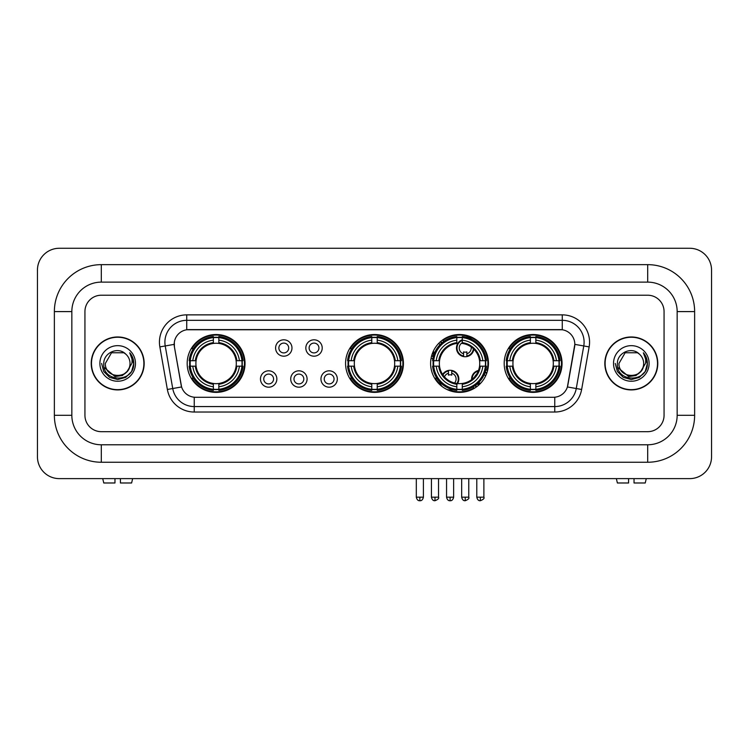 <?xml version="1.0" encoding="UTF-8"?>
<svg xmlns="http://www.w3.org/2000/svg" width="749" height="749" viewBox="0 0 749 749"><rect width="100%" height="100%" fill="white"/><g stroke="black" fill="none" stroke-linecap="round" stroke-linejoin="round"><path stroke-width="1.12" d="M345.57 363.443A28.93 28.93 0 0 0 374.5 392.373A28.93 28.93 0 0 0 403.43 363.443A28.93 28.93 0 0 0 374.5 334.522A28.93 28.93 0 0 0 345.57 363.443M430.609 363.443A28.93 28.93 0 0 0 459.54 392.373A28.93 28.93 0 0 0 488.47 363.443A28.93 28.93 0 0 0 459.54 334.522A28.93 28.93 0 0 0 430.609 363.443M504.189 363.443A28.93 28.93 0 0 0 533.119 392.373A28.93 28.93 0 0 0 562.05 363.443A28.93 28.93 0 0 0 533.119 334.522A28.93 28.93 0 0 0 504.189 363.443M187.175 363.443A28.93 28.93 0 0 0 216.096 392.373A28.93 28.93 0 0 0 245.026 363.443A28.93 28.93 0 0 0 216.096 334.522A28.93 28.93 0 0 0 187.175 363.443M276.849 379.003A8.183 8.183 0 0 1 268.666 387.186A8.183 8.183 0 0 1 260.474 379.003A8.183 8.183 0 0 1 268.666 370.811A8.183 8.183 0 0 1 276.849 379.003M263.751 379.003A4.915 4.915 0 0 0 268.666 383.919A4.915 4.915 0 0 0 273.572 379.003A4.915 4.915 0 0 0 268.666 374.088A4.915 4.915 0 0 0 263.751 379.003M307.09 379.003A8.183 8.183 0 0 1 298.907 387.186A8.183 8.183 0 0 1 290.715 379.003A8.183 8.183 0 0 1 298.907 370.811A8.183 8.183 0 0 1 307.09 379.003M293.992 379.003A4.915 4.915 0 0 0 298.907 383.919A4.915 4.915 0 0 0 303.813 379.003A4.915 4.915 0 0 0 298.907 374.088A4.915 4.915 0 0 0 293.992 379.003M337.331 379.003A8.183 8.183 0 0 1 329.139 387.186A8.183 8.183 0 0 1 320.956 379.003A8.183 8.183 0 0 1 329.139 370.811A8.183 8.183 0 0 1 337.331 379.003M324.233 379.003A4.915 4.915 0 0 0 329.139 383.919A4.915 4.915 0 0 0 334.054 379.003A4.915 4.915 0 0 0 329.139 374.088A4.915 4.915 0 0 0 324.233 379.003M291.97 348.004A8.183 8.183 0 0 1 283.787 356.187A8.183 8.183 0 0 1 275.595 348.004A8.183 8.183 0 0 1 283.787 339.812A8.183 8.183 0 0 1 291.97 348.004M278.871 348.004A4.915 4.915 0 0 0 283.787 352.91A4.915 4.915 0 0 0 288.693 348.004A4.915 4.915 0 0 0 283.787 343.089A4.915 4.915 0 0 0 278.871 348.004M322.21 348.004A8.183 8.183 0 0 1 314.018 356.187A8.183 8.183 0 0 1 305.835 348.004A8.183 8.183 0 0 1 314.018 339.812A8.183 8.183 0 0 1 322.21 348.004M309.112 348.004A4.915 4.915 0 0 0 314.018 352.91A4.915 4.915 0 0 0 318.934 348.004A4.915 4.915 0 0 0 314.018 343.089A4.915 4.915 0 0 0 309.112 348.004M167.364 389.471L159.855 346.899A27.292 27.292 0 0 1 186.735 314.87L562.265 314.87A27.292 27.292 0 0 1 589.145 346.899L581.636 389.471A27.292 27.292 0 0 1 554.756 412.025L194.244 412.025A27.292 27.292 0 0 1 167.364 389.471L172.738 388.525L165.229 345.954A21.833 21.833 0 0 1 186.735 320.329L562.265 320.329A21.833 21.833 0 0 1 583.771 345.954L576.262 388.525A21.833 21.833 0 0 1 554.756 406.567L194.244 406.567A21.833 21.833 0 0 1 172.738 388.525L181.595 386.961L174.405 346.899A14.737 14.737 0 0 1 188.917 329.607L560.083 329.607A14.737 14.737 0 0 1 574.595 346.899L567.854 385.108A14.737 14.737 0 0 1 553.342 397.288L195.658 397.288A14.737 14.737 0 0 1 181.146 385.108L174.405 346.899L174.339 342.162M189.769 366.177A26.477 26.477 0 0 1 189.769 360.718M506.783 366.177A26.477 26.477 0 0 1 506.783 360.718M433.212 366.177A26.477 26.477 0 0 1 433.212 360.718M348.173 366.177A26.477 26.477 0 0 1 348.173 360.718M91.219 363.443A26.477 26.477 0 0 0 117.687 389.92A26.477 26.477 0 0 0 144.164 363.443A26.477 26.477 0 0 0 117.687 336.975A26.477 26.477 0 0 0 91.219 363.443M604.836 363.443A26.477 26.477 0 0 0 631.313 389.92A26.477 26.477 0 0 0 657.781 363.443A26.477 26.477 0 0 0 631.313 336.975A26.477 26.477 0 0 0 604.836 363.443M186.735 314.87L186.735 329.766L562.265 329.766L562.265 314.87M553.342 397.288L195.658 397.288M589.145 346.899L574.82 344.371L567.405 386.961L581.636 389.471M567.854 385.108L567.77 385.576M181.23 385.576L181.146 385.108M664.063 311.593A16.375 16.375 0 0 0 647.688 295.218L101.312 295.218A16.375 16.375 0 0 0 84.937 311.593L84.937 415.302A16.375 16.375 0 0 0 101.312 431.677L647.688 431.677A16.375 16.375 0 0 0 664.063 415.302L664.063 311.593A16.375 16.375 0 0 0 647.688 295.218L101.312 295.218A16.375 16.375 0 0 0 84.937 311.593L84.937 415.302A16.375 16.375 0 0 0 101.312 431.677L647.688 431.677A16.375 16.375 0 0 0 664.063 415.302L664.063 311.593M143.883 363.443A26.196 26.196 0 0 0 117.687 337.247A26.196 26.196 0 0 0 91.49 363.443A26.196 26.196 0 0 0 117.687 389.649A26.196 26.196 0 0 0 143.883 363.443M127.929 370.708L122.359 375.53L115.056 376.55L104.148 367.45M127.143 371.373C120.589 380.22 104.71 374.566 105.347 363.443C104.598 379.359 130.775 379.359 130.026 363.443C130.775 379.359 104.598 379.359 105.347 363.443L111.517 352.76L123.857 352.76L125.766 354.127C118.202 346.188 103.624 352.732 103.755 363.443C102.37 382.486 133.247 382.992 133.753 364.37L133.771 363.443C133.725 359.398 132.386 355.85 129.736 352.788C131.749 356.093 132.461 359.642 131.861 363.443L127.143 371.373A12.34 12.34 0 0 0 130.026 363.443C130.775 379.359 104.598 379.359 105.347 363.443L111.517 352.76M130.026 363.443A12.34 12.34 0 0 0 125.766 354.127M99.889 363.443A17.798 17.798 0 0 0 117.687 381.241A17.798 17.798 0 0 0 135.485 363.443A17.798 17.798 0 0 0 117.687 345.654A17.798 17.798 0 0 0 99.889 363.443M129.736 352.788L133.771 363.911L133.022 358.574L133.771 363.911L133.022 358.574L133.771 363.911L129.858 352.919L133.771 363.911L129.858 352.919L133.771 363.443L131.618 371.495L125.729 377.384L117.687 379.537L109.644 377.384L103.755 371.495L101.602 363.443M129.858 352.919L133.771 363.92M114.962 478.62L114.962 482.983L103.765 482.983L102.725 478.62L103.765 482.983M131.618 482.983L132.648 478.62L131.618 482.983L120.42 482.983L120.42 478.62M657.51 363.443A26.196 26.196 0 0 0 631.313 337.247A26.196 26.196 0 0 0 605.117 363.443A26.196 26.196 0 0 0 631.313 389.649A26.196 26.196 0 0 0 657.51 363.443M641.556 370.708L635.985 375.53L628.683 376.55L617.766 367.45M643.653 363.443C644.402 379.359 618.225 379.359 618.974 363.443L625.143 352.76L637.483 352.76L639.393 354.127C631.819 346.188 617.251 352.732 617.382 363.443C615.996 382.486 646.874 382.992 647.37 364.37L647.398 363.443C647.351 359.398 646.013 355.85 643.363 352.788C645.376 356.093 646.087 359.642 645.488 363.443L640.769 371.373A12.34 12.34 0 0 0 643.653 363.443C644.402 379.359 618.225 379.359 618.974 363.443C618.225 379.359 644.402 379.359 643.653 363.443A12.34 12.34 0 0 0 639.393 354.127M640.769 371.373C634.216 380.22 618.337 374.566 618.974 363.443M613.515 363.443A17.798 17.798 0 0 0 631.313 381.241A17.798 17.798 0 0 0 649.111 363.443A17.798 17.798 0 0 0 631.313 345.654A17.798 17.798 0 0 0 613.515 363.443M643.363 352.788L647.398 363.911L646.649 358.574L647.398 363.911L646.649 358.574L647.398 363.911L643.485 352.919L647.398 363.911L643.485 352.919L647.398 363.443L645.245 371.495L639.356 377.384L631.313 379.537L623.271 377.384L617.382 371.495L615.229 363.443M643.485 352.919L647.398 363.92M236.113 366.177A20.195 20.195 0 0 0 218.83 343.435L218.83 343.435A20.195 20.195 0 0 0 196.088 366.177A20.195 20.195 0 0 0 236.113 366.177L236.918 366.177L236.113 366.177A20.195 20.195 0 0 1 218.83 383.46L218.83 386.756A23.472 23.472 0 0 0 239.408 366.177L243.032 366.177A27.076 27.076 0 0 1 218.83 390.379L218.83 389.283A25.981 25.981 0 0 0 241.936 366.177M190.321 366.177A25.925 25.925 0 0 1 190.321 360.718M218.83 337.668A25.925 25.925 0 0 0 213.371 337.668M241.88 360.718A25.925 25.925 0 0 1 241.88 366.177M243.032 360.718A27.076 27.076 0 0 0 218.83 336.516L218.83 337.612A25.981 25.981 0 0 1 241.936 360.718L243.032 360.718M189.169 366.177A27.076 27.076 0 0 0 213.371 390.379L213.371 389.283A25.981 25.981 0 0 1 190.265 366.177L189.169 366.177M241.936 360.718L239.408 360.718A23.472 23.472 0 0 0 218.83 340.14L218.83 337.612M218.83 389.283L218.83 386.756M190.265 366.177L192.793 366.177A23.472 23.472 0 0 0 213.371 386.756L213.371 389.283M218.83 340.14L218.83 342.63A20.991 20.991 0 0 1 236.918 360.718L239.408 360.718M239.408 366.177L236.918 366.177A20.991 20.991 0 0 1 218.83 384.265M213.371 386.756L213.371 383.46A20.195 20.195 0 0 1 196.088 366.177L192.793 366.177M236.113 360.718L236.918 360.718M218.83 389.227A25.925 25.925 0 0 1 213.371 389.227M213.371 336.516A27.076 27.076 0 0 0 189.169 360.718L190.265 360.718A25.981 25.981 0 0 1 213.371 337.612L213.371 336.516M213.371 337.612L213.371 340.14A23.472 23.472 0 0 0 192.793 360.718L190.265 360.718M213.371 343.398L213.371 340.14M192.793 360.718L195.283 360.718A20.991 20.991 0 0 1 213.371 342.63M213.371 383.46L213.371 384.265A20.991 20.991 0 0 1 195.283 366.177M193.392 348.706L191.847 348.706A28.387 28.387 0 0 1 244.483 363.443A28.387 28.387 0 0 1 191.847 378.189L193.392 378.189M394.508 366.177A20.195 20.195 0 0 0 377.224 343.435L377.224 343.435A20.195 20.195 0 0 0 354.492 366.177A20.195 20.195 0 0 0 394.508 366.177L395.313 366.177L394.508 366.177A20.195 20.195 0 0 1 377.224 383.46L377.224 386.756A23.472 23.472 0 0 0 397.813 366.177L401.436 366.177A27.076 27.076 0 0 1 377.224 390.379L377.224 389.283A25.981 25.981 0 0 0 400.341 366.177M348.716 366.177A25.925 25.925 0 0 1 348.716 360.718M377.224 337.668A25.925 25.925 0 0 0 371.776 337.668M400.284 360.718A25.925 25.925 0 0 1 400.284 366.177M401.436 360.718A27.076 27.076 0 0 0 377.224 336.516L377.224 337.612A25.981 25.981 0 0 1 400.341 360.718L401.436 360.718M347.564 366.177A27.076 27.076 0 0 0 371.776 390.379L371.776 389.283A25.981 25.981 0 0 1 348.659 366.177L347.564 366.177M400.341 360.718L397.813 360.718A23.472 23.472 0 0 0 377.224 340.14L377.224 337.612M377.224 389.283L377.224 386.756M348.659 366.177L351.187 366.177A23.472 23.472 0 0 0 371.776 386.756L371.776 389.283M377.224 340.14L377.224 342.63A20.991 20.991 0 0 1 395.313 360.718L397.813 360.718M397.813 366.177L395.313 366.177A20.991 20.991 0 0 1 377.224 384.265M371.776 386.756L371.776 383.46A20.195 20.195 0 0 1 354.492 366.177L351.187 366.177M394.508 360.718L395.313 360.718M377.224 389.227A25.925 25.925 0 0 1 371.776 389.227M371.776 336.516A27.076 27.076 0 0 0 347.564 360.718L348.659 360.718A25.981 25.981 0 0 1 371.776 337.612L371.776 336.516M371.776 337.612L371.776 340.14A23.472 23.472 0 0 0 351.187 360.718L348.659 360.718M371.776 343.398L371.776 340.14M351.187 360.718L353.687 360.718A20.991 20.991 0 0 1 371.776 342.63M371.776 383.46L371.776 384.265A20.991 20.991 0 0 1 353.687 366.177M351.787 348.706L350.242 348.706A28.387 28.387 0 0 1 402.887 363.443A28.387 28.387 0 0 1 350.242 378.189L351.787 378.189M462.273 389.283L462.273 390.379A27.076 27.076 0 0 0 486.476 366.177L485.38 366.177A25.981 25.981 0 0 1 462.273 389.283L462.273 386.756A23.472 23.472 0 0 0 482.852 366.177L479.547 366.177A20.195 20.195 0 0 0 462.273 343.435L462.273 342.77A6.001 6.001 0 0 0 463.575 353.781L463.575 351.852A4.185 4.185 0 0 0 466.852 351.852L466.852 356.018A8.183 8.183 0 0 0 473.368 348.734M457.555 383.544A20.195 20.195 0 0 0 479.547 366.177L480.362 366.177A20.991 20.991 0 0 1 462.273 384.265L462.273 386.756M456.815 337.612L456.815 336.516A27.076 27.076 0 0 0 432.604 360.718L433.699 360.718A25.981 25.981 0 0 1 456.815 337.612L456.815 340.14A23.472 23.472 0 0 0 436.227 360.718L439.532 360.718A20.195 20.195 0 0 0 456.815 383.46L456.815 390.379A27.076 27.076 0 0 1 432.604 366.177L433.699 366.177A25.981 25.981 0 0 0 456.815 389.283M433.755 366.177A25.925 25.925 0 0 1 433.755 360.718M462.273 337.668A25.925 25.925 0 0 0 456.815 337.668M485.324 360.718A25.925 25.925 0 0 1 485.324 366.177M486.476 360.718A27.076 27.076 0 0 0 462.273 336.516L462.273 337.612A25.981 25.981 0 0 1 485.38 360.718L486.476 360.718M485.38 360.718L482.852 360.718A23.472 23.472 0 0 0 462.273 340.14L462.273 337.612M482.852 366.177L485.38 366.177M433.699 366.177L436.227 366.177A23.472 23.472 0 0 0 456.815 386.756M462.273 340.14L462.273 343.435A20.195 20.195 0 0 0 461.431 343.342M479.547 360.718L482.852 360.718M456.815 383.46A20.195 20.195 0 0 1 439.532 366.177L436.227 366.177M462.273 383.488L462.273 384.265M462.273 389.227A25.925 25.925 0 0 1 456.815 389.227M436.227 360.718L433.699 360.718M456.815 342.63A20.991 20.991 0 0 0 438.727 360.718L439.532 360.718A20.195 20.195 0 0 1 456.815 343.435L456.815 340.14M456.815 343.435A20.195 20.195 0 0 1 457.845 343.323M442.884 340.467A28.387 28.387 0 0 1 487.056 370.399M473.986 387.879A28.387 28.387 0 0 1 449.213 389.883M440.852 384.808A28.387 28.387 0 0 1 435.281 378.189L436.826 378.189M553.127 366.177A20.195 20.195 0 0 0 535.844 343.435L535.844 343.435A20.195 20.195 0 0 0 513.112 366.177A20.195 20.195 0 0 0 553.127 366.177L553.932 366.177L553.127 366.177A20.195 20.195 0 0 1 535.844 383.46L535.844 386.756A23.472 23.472 0 0 0 556.432 366.177L560.055 366.177A27.076 27.076 0 0 1 535.844 390.379L535.844 389.283A25.981 25.981 0 0 0 558.96 366.177M507.335 366.177A25.925 25.925 0 0 1 507.335 360.718M535.844 337.668A25.925 25.925 0 0 0 530.386 337.668M558.904 360.718A25.925 25.925 0 0 1 558.904 366.177M560.055 360.718A27.076 27.076 0 0 0 535.844 336.516L535.844 337.612A25.981 25.981 0 0 1 558.96 360.718L560.055 360.718M506.184 366.177A27.076 27.076 0 0 0 530.386 390.379L530.386 389.283A25.981 25.981 0 0 1 507.279 366.177L506.184 366.177M558.96 360.718L556.432 360.718A23.472 23.472 0 0 0 535.844 340.14L535.844 337.612M535.844 389.283L535.844 386.756M507.279 366.177L509.807 366.177A23.472 23.472 0 0 0 530.386 386.756L530.386 389.283M535.844 340.14L535.844 342.63A20.991 20.991 0 0 1 553.932 360.718L556.432 360.718M556.432 366.177L553.932 366.177A20.991 20.991 0 0 1 535.844 384.265M530.386 386.756L530.386 383.46A20.195 20.195 0 0 1 513.112 366.177L509.807 366.177M553.127 360.718L553.932 360.718M535.844 389.227A25.925 25.925 0 0 1 530.386 389.227M530.386 336.516A27.076 27.076 0 0 0 506.184 360.718L507.279 360.718A25.981 25.981 0 0 1 530.386 337.612L530.386 336.516M530.386 337.612L530.386 340.14A23.472 23.472 0 0 0 509.807 360.718L507.279 360.718M530.386 343.398L530.386 340.14M509.807 360.718L512.297 360.718A20.991 20.991 0 0 1 530.386 342.63M530.386 383.46L530.386 384.265A20.991 20.991 0 0 1 512.297 366.177M510.406 348.706L508.861 348.706A28.387 28.387 0 0 1 561.497 363.443A28.387 28.387 0 0 1 508.861 378.189L510.406 378.189M442.004 342.817A8.735 8.735 0 0 0 440.749 341.45M434.916 352.189A4.185 4.185 0 0 1 433.343 351.852L433.343 353.781A6.001 6.001 0 0 1 432.407 353.425M441.592 343.173A8.183 8.183 0 0 0 440.337 341.806M440 344.709A6.001 6.001 0 0 0 438.755 343.332M431.724 355.513A8.183 8.183 0 0 0 433.343 356.018L433.343 356.58A8.735 8.735 0 0 0 433.353 356.58A8.735 8.735 0 0 1 431.574 356.047M433.343 356.018L433.343 353.781M431.087 358.2A10.917 10.917 0 0 0 432.885 358.715M443.726 341.469A10.917 10.917 0 0 0 442.49 340.074M462.273 340.364A8.183 8.183 0 0 0 463.575 356.018L463.575 356.58A8.735 8.735 0 0 1 462.273 339.774M466.852 353.781A6.001 6.001 0 0 0 471.121 346.899M463.575 356.018L463.575 353.781M463.575 356.58A8.735 8.735 0 0 0 473.864 349.212M471.87 339.344A10.917 10.917 0 0 0 465.756 337.097M466.852 356.58L466.852 356.018M442.622 374.481A8.735 8.735 0 0 1 451.731 370.427L451.731 375.146A4.185 4.185 0 0 0 448.464 375.146L448.464 373.227A6.001 6.001 0 0 0 444.475 376.897M456.815 384.593A8.735 8.735 0 0 0 451.731 370.427M456.815 383.685A8.183 8.183 0 0 0 451.731 370.98M454.559 383.02A6.001 6.001 0 0 0 451.731 373.227M448.464 373.227L448.464 370.427M448.464 370.98A8.183 8.183 0 0 0 442.968 374.987M439.729 381.896L439.729 382.411A10.917 10.917 0 0 0 442.425 386.774M446.741 389.396A10.917 10.917 0 0 0 452.63 389.62M471.627 379.631A8.735 8.735 0 0 1 478.48 370.474M486.803 373.133A8.735 8.735 0 0 0 485.286 371.813M480.699 383.179A4.185 4.185 0 0 1 478.695 382.861L478.695 384.78A6.001 6.001 0 0 1 477.094 384.059M476.542 374.35A6.001 6.001 0 0 0 474.8 376.672M486.588 373.714A8.183 8.183 0 0 0 485.109 372.347M485.577 376.064A6.001 6.001 0 0 0 484.266 374.463M476.533 386.858A8.735 8.735 0 0 1 474.838 385.782M478.237 371.092A8.183 8.183 0 0 0 472.151 379.219M475.306 385.463A8.183 8.183 0 0 0 477.029 386.493M472.9 386.999A10.917 10.917 0 0 0 474.482 388.216M487.524 370.783A10.917 10.917 0 0 0 485.904 369.613M628.58 478.62L628.58 482.983L617.382 482.983L616.352 478.62L617.382 482.983M645.235 482.983L646.275 478.62L645.235 482.983L634.038 482.983L634.038 478.62M101.312 264.65L101.312 282.12L647.688 282.12L647.688 264.65A46.944 46.944 0 0 1 694.632 311.593A46.944 46.944 0 0 0 647.688 264.65L101.312 264.65A46.944 46.944 0 0 0 54.368 311.593L54.368 415.302A46.944 46.944 0 0 0 101.312 462.245L647.688 462.245A46.944 46.944 0 0 0 694.632 415.302L694.632 311.593L677.162 311.593A29.473 29.473 0 0 0 647.688 282.12L101.312 282.12A29.473 29.473 0 0 0 71.838 311.593L71.838 415.302A29.473 29.473 0 0 0 101.312 444.775L647.688 444.775A29.473 29.473 0 0 0 677.162 415.302L677.162 311.593L677.162 415.302L694.632 415.302M711.55 270.108A21.833 21.833 0 0 0 689.717 248.275L59.283 248.275A21.833 21.833 0 0 0 37.45 270.108L37.45 456.787A21.833 21.833 0 0 0 59.283 478.62L689.717 478.62A21.833 21.833 0 0 0 711.55 456.787L711.55 270.108M159.855 346.899L165.229 345.954A21.833 21.833 0 0 1 164.902 342.162M165.229 345.954L174.18 344.371M554.756 397.223L554.756 412.025M194.244 412.025L194.244 397.223M213.371 389.471A26.168 26.168 0 0 0 218.83 389.471M242.133 366.177A26.168 26.168 0 0 0 242.133 360.718M218.83 337.415A26.168 26.168 0 0 0 213.371 337.415M371.776 389.471A26.168 26.168 0 0 0 377.224 389.471M400.528 366.177A26.168 26.168 0 0 0 400.528 360.718M377.224 337.415A26.168 26.168 0 0 0 371.776 337.415M462.273 383.46A20.195 20.195 0 0 0 479.547 366.177M480.362 360.718A20.991 20.991 0 0 0 462.273 342.63M438.727 366.177A20.991 20.991 0 0 0 456.815 384.265M456.815 389.471A26.168 26.168 0 0 0 462.273 389.471M485.567 366.177A26.168 26.168 0 0 0 485.567 360.718M462.273 337.415A26.168 26.168 0 0 0 456.815 337.415M530.386 389.471A26.168 26.168 0 0 0 535.844 389.471M559.147 366.177A26.168 26.168 0 0 0 559.147 360.718M535.844 337.415A26.168 26.168 0 0 0 530.386 337.415M434.982 497.177L431.433 497.177C432.051 499.705 433.231 500.884 434.982 500.725L434.982 497.177L438.53 497.177L438.53 478.62M465.213 497.177L461.665 497.177C462.292 499.705 463.472 500.884 465.213 500.725L465.213 497.177L468.762 497.177L468.762 478.62M419.861 497.177L416.313 497.177C416.931 499.705 418.111 500.884 419.861 500.725L419.861 497.177L423.41 497.177L423.41 478.62M450.093 497.177L446.554 497.177C447.172 499.705 448.351 500.884 450.093 500.725L450.093 497.177L453.641 497.177L453.641 478.62M480.334 497.177L476.785 497.177C477.403 499.705 478.592 500.884 480.334 500.725L480.334 497.177L483.882 497.177L483.882 478.62M647.688 462.245L647.688 444.775L101.312 444.775L101.312 462.245M54.368 415.302L71.838 415.302L71.838 311.593L54.368 311.593M431.433 497.177L431.433 478.62M438.53 497.177C439.242 498.31 438.062 499.489 434.982 500.725M461.665 497.177L461.665 478.62M468.762 497.177C469.483 498.31 468.303 499.489 465.213 500.725M416.313 497.177L416.313 478.62M423.41 497.177C422.792 499.705 421.603 500.884 419.861 500.725M446.554 497.177L446.554 478.62M453.641 497.177C453.023 499.705 451.844 500.884 450.093 500.725M476.785 497.177L476.785 478.62M483.882 497.177C484.603 498.31 483.423 499.489 480.334 500.725"/></g></svg>
